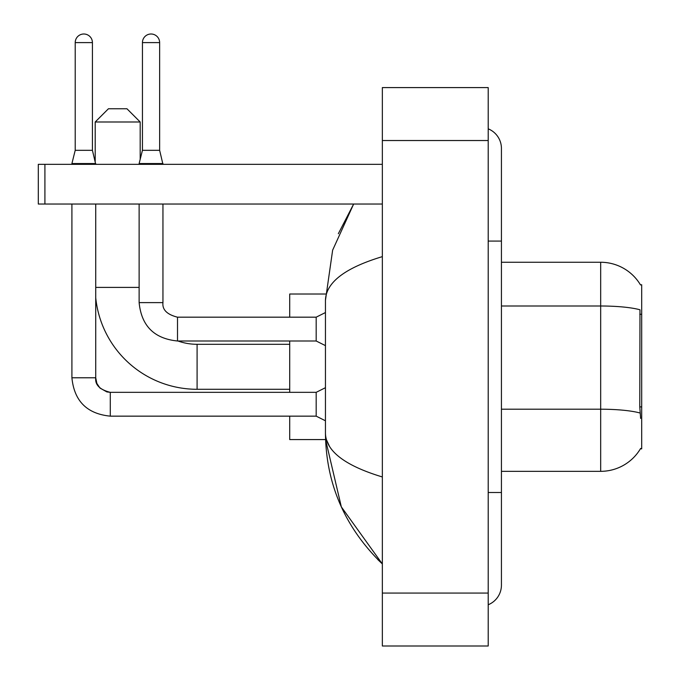 <?xml version="1.0" encoding="UTF-8"?>
<svg xmlns="http://www.w3.org/2000/svg" width="680" height="680" viewBox="0 0 680 680"><rect width="100%" height="100%" fill="white"/><g stroke="black" fill="none" stroke-linecap="round" stroke-linejoin="round"><path stroke-width="1.02" d="M501.432 471.333L600.678 471.333A46.316 46.316 0 0 0 640.628 448.443L640.399 448.834L641.699 448.834L641.699 284.758L640.5 284.92A46.316 46.316 0 0 0 600.678 262.259A46.316 46.316 0 0 1 640.399 284.758A46.316 46.316 0 0 0 600.678 262.259L501.432 262.259M640.628 418.404L639.778 406.903L639.973 309.782A46.316 8.041 180 0 0 600.678 306L600.678 262.259A46.316 46.316 0 0 1 640.5 284.92M289.714 389.291L197.089 389.291A101.889 101.889 0 0 1 95.727 297.772M197.089 389.291L197.089 344.301A56.899 56.899 0 0 1 177.973 340.995M108.434 108.766L126.956 108.766L140.191 121.992L95.2 121.992L108.434 108.766M140.191 159.307L140.191 121.992M95.2 161.432L95.2 121.992M289.714 340.995L289.714 392.334M289.714 416.151L289.714 439.577L325.558 439.577L341.334 506.881L382.347 563.958C344.973 527.68 326.009 484.109 325.448 433.228C325.865 451.035 344.837 465.613 382.347 476.96M325.558 294.015L289.714 294.015L289.714 317.177M92.421 150.314L75.216 150.314L75.216 42.602A8.602 8.602 0 0 1 83.819 34A8.602 8.602 0 0 1 92.421 42.602L92.421 150.314L95.727 164.339M325.448 420.784L316.183 416.151L316.183 392.334L325.448 387.702M71.91 204.034L71.91 377.782L95.727 377.782L95.727 204.034M71.91 164.339L71.91 163.548L95.727 163.548M159.638 150.314L142.443 150.314L142.443 42.602A8.602 8.602 0 0 1 151.045 34A8.602 8.602 0 0 1 159.638 42.602L159.638 150.314L162.953 164.339M325.448 345.627L316.183 340.995L316.183 317.177L325.448 312.545M139.128 204.034L139.128 302.617L162.953 302.617L162.953 204.034M139.128 164.339L139.128 163.548L162.953 163.548M44.914 204.034L38.301 204.034L38.301 164.339L44.914 164.339L44.914 204.034L382.347 204.034M382.347 164.339L44.914 164.339M488.206 492.507L501.432 492.507L501.432 148.461A21.174 21.174 0 0 0 488.206 128.834A21.174 21.174 0 0 1 501.432 148.461A21.174 21.174 0 0 0 488.206 128.834M488.206 604.758A21.174 21.174 0 0 0 501.432 585.131A21.174 21.174 0 0 1 488.206 604.758A21.174 21.174 0 0 0 501.432 585.131A21.174 21.174 0 0 1 488.206 604.758M382.347 256.632C344.913 267.911 325.95 282.498 325.448 300.365L325.448 433.228M382.347 646L488.206 646L488.206 87.593L382.347 87.593L382.347 646M325.448 300.365L332.639 250.163L353.642 204.034L338.325 233.75M329.418 446.19L326.383 439.577M641.699 314.279L639.778 314.279M641.699 406.903L639.778 406.903M600.678 471.333L600.678 306L501.432 306M640.11 413.032A46.316 8.041 180 0 0 600.678 409.207L501.432 409.207M95.727 287.402L139.128 287.402M316.183 416.151L110.287 416.151C87.006 413.848 74.213 401.064 71.91 377.782C74.213 401.064 87.006 413.848 110.287 416.151C87.006 413.848 74.213 401.064 71.91 377.782C74.213 401.064 87.006 413.848 110.287 416.151C87.006 413.848 74.213 401.064 71.91 377.782C74.213 401.064 87.006 413.848 110.287 416.151C87.006 413.848 74.213 401.064 71.91 377.782C74.213 401.064 87.006 413.848 110.287 416.151C87.006 413.848 74.213 401.064 71.91 377.782C74.213 401.064 87.006 413.848 110.287 416.151L110.287 392.36M75.216 42.602L92.421 42.602M316.183 340.995L177.506 340.995C154.224 338.691 141.431 325.899 139.128 302.617C141.431 325.899 154.224 338.691 177.506 340.995C154.224 338.691 141.431 325.899 139.128 302.617C141.431 325.899 154.224 338.691 177.506 340.995L177.506 317.195C166.999 314.525 162.146 309.68 162.953 302.617C162.146 309.68 166.999 314.525 177.506 317.177C166.999 314.525 162.146 309.68 162.953 302.617C162.146 309.68 166.999 314.525 177.506 317.177C166.999 314.525 162.146 309.68 162.953 302.617C162.146 309.68 166.999 314.525 177.506 317.177C166.999 314.525 162.146 309.68 162.953 302.617C162.146 309.68 166.999 314.525 177.506 317.177C166.999 314.525 162.146 309.68 162.953 302.617C162.146 309.68 166.999 314.525 177.506 317.177L316.183 317.177M142.443 42.602L159.638 42.602M488.206 241.085L501.432 241.085M382.347 593.071L488.206 593.071M382.347 140.522L488.206 140.522M289.714 344.301L197.089 344.301M95.727 377.782C94.928 384.837 99.781 389.691 110.287 392.334C99.781 389.691 94.928 384.837 95.727 377.782L96.883 383.46L99.994 388.067L106.879 391.926L110.287 392.334L316.183 392.334M75.216 150.314L71.91 163.548M139.128 302.617C141.431 325.899 154.224 338.691 177.506 340.995M142.443 150.314L139.128 163.548M501.432 492.507L501.432 585.131M382.347 563.958L377.74 559.512"/></g></svg>
